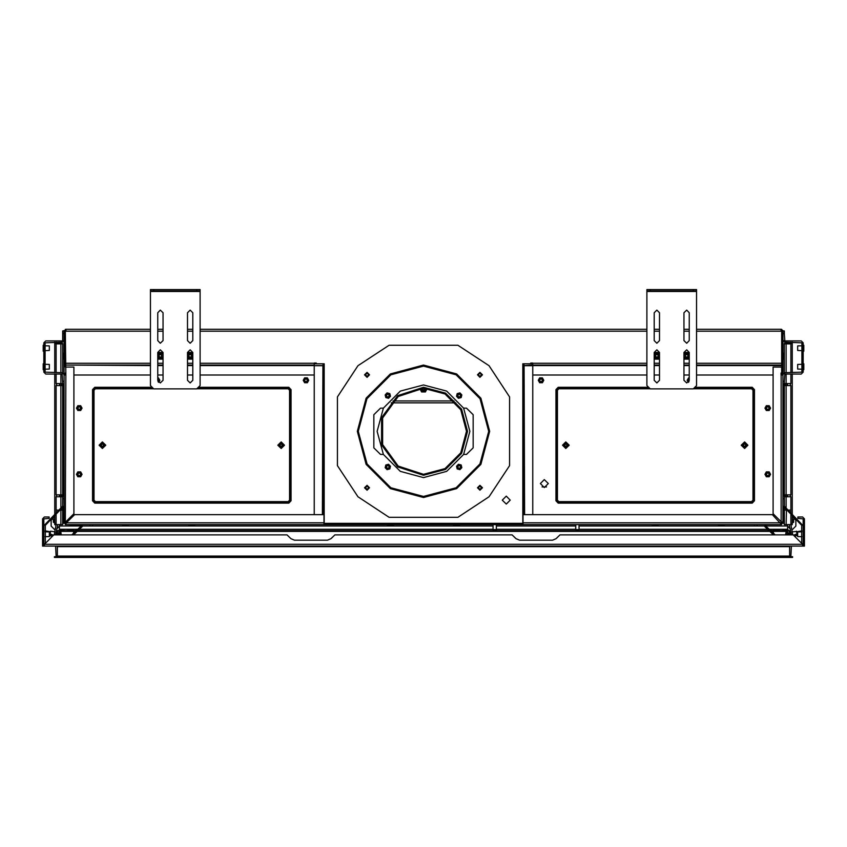 <?xml version="1.0" encoding="UTF-8"?>
<svg xmlns="http://www.w3.org/2000/svg" width="847" height="847" viewBox="0 0 847 847"><rect width="100%" height="100%" fill="white"/><g stroke="black" fill="none" stroke-linecap="round" stroke-linejoin="round"><path stroke-width="1.27" d="M65.346 365.078L150.417 365.608M781.654 365.078L781.643 367.058M520.979 523.298L520.979 524.621L324.03 524.621L324.03 514.69L74.61 514.69L66.002 523.15M780.998 523.15L784.301 523.298L783.771 512.71L782.977 512.71L784.301 512.71M783.771 523.298L781.654 523.298L781.527 524.621L772.39 514.69L522.97 514.69L522.97 524.621L781.527 524.621L781.527 523.298M781.654 373.019L780.998 373.019L780.998 375.009L782.977 375.009L782.977 522.303L781.125 522.303L781.654 523.234L782.977 523.234L782.977 522.303L781.125 521.773L773.046 513.706L773.046 367.058L781.654 367.058L781.654 375.009M65.346 522.303L64.023 522.303L64.023 523.234L65.346 523.234L65.346 522.303L64.023 522.303L64.023 375.009L65.875 375.009L65.346 522.303M579.073 529.629L575.769 529.629L579.073 529.629L579.073 524.621M496.321 529.629L493.018 529.629L496.321 529.629L496.321 524.621M150.417 365.078L65.357 365.078L65.357 331.315L66.002 331.315L66.002 329.324L65.346 329.409M781.654 329.409L780.998 329.324L780.998 331.177L696.583 331.177M524.124 514.69L524.124 365.608L532.731 365.078L532.731 363.088L530.751 363.088L530.751 363.755L522.8 363.755L522.8 523.298L324.03 523.298M780.998 331.177L781.643 331.315L781.643 365.078L696.583 365.078M324.2 523.298L324.2 363.755L316.249 363.755L316.249 363.088L314.269 363.088L314.269 365.078L314.269 363.755L316.249 363.755L314.269 363.755M532.731 363.755L530.751 363.755L532.731 363.755L532.731 365.608L524.124 365.608M322.876 365.608L314.269 365.608L322.876 365.608L322.876 514.69M524.653 514.69L524.124 365.735M322.876 365.735L322.347 514.69M288.774 388.244L286.794 388.244L286.794 387.259L288.774 387.259L288.774 389.567L291.093 389.567L291.093 391.558L290.098 391.558L290.098 389.567M93.477 389.567L93.477 391.558L92.492 391.558L92.492 389.567L94.8 389.567L94.8 387.259L96.791 387.259L96.791 388.244L94.8 388.244M94.8 502.112L96.791 502.112L96.791 503.107L94.8 503.107L94.8 500.789L92.492 500.789L92.492 498.809L93.477 498.809L93.477 500.789M290.098 500.789L290.098 498.809L291.093 498.809L291.093 500.789L288.774 500.789L288.774 503.107L286.794 503.107L286.794 502.112L288.774 502.112M752.2 388.244L750.209 388.244L750.209 387.259L752.2 387.259L752.2 389.567L754.508 389.567L754.508 391.558L753.523 391.558L753.523 389.567M556.903 389.567L556.903 391.558L555.907 391.558L555.907 389.567L558.226 389.567L558.226 387.259L560.206 387.259L560.206 388.244L558.226 388.244M558.226 502.112L560.206 502.112L560.206 503.107L558.226 503.107L558.226 500.789L555.907 500.789L555.907 498.809L556.903 498.809L556.903 500.789M753.523 500.789L753.523 498.809L754.508 498.809L754.508 500.789L752.2 500.789L752.2 503.107L750.209 503.107L750.209 502.112L752.2 502.112M797.673 536.532L797.673 531.916L797.673 536.532L801.844 536.638M49.327 531.916L49.327 536.532L49.327 531.916L45.156 531.81M797.673 350.499L797.673 345.883L797.673 350.499L801.844 350.605M797.673 369.038L797.673 364.422L797.673 369.038L801.844 369.144M49.327 364.422L49.327 369.038L49.327 364.422L45.156 364.326M49.327 345.883L49.327 350.499L49.327 345.883L45.156 345.788M696.583 290.934L693.269 290.934L693.269 289.61L696.583 289.61L696.583 385.597L693.269 388.911L650.242 388.911L646.928 385.597L646.928 289.61L650.242 289.61L650.242 290.934L646.928 290.934M200.072 290.934L196.758 290.934L196.758 289.61L200.072 289.61L200.072 385.597L196.758 388.911L153.731 388.911L150.417 385.597L150.417 289.61L153.731 289.61L153.731 290.934L150.417 290.934M60.846 494.828L62.699 494.828L62.699 385.597L56.082 385.597L56.082 494.828L60.846 494.828L60.846 385.597M62.699 507.956L62.699 510.063L60.846 510.063L64.023 509.396M56.082 512.71L56.082 496.818L62.699 496.818M62.699 383.617L56.082 383.617L56.082 374.014M56.082 372.691L56.082 343.893L62.699 343.893L62.699 372.765M56.082 514.584L56.082 524.621L62.699 524.621L62.699 510.063M62.699 512.71L64.023 512.71L62.699 512.626M63.229 523.298L65.346 523.298L63.229 523.298L63.229 512.71M54.748 372.691L54.748 343.363L59.385 343.893M56.082 523.298L54.748 523.298L54.748 515.908M49.655 535.008L50.661 531.175L49.867 535.728L52.408 536.236M63.356 507.3L63.356 509.396M58.951 534.88L59.481 531.884L60.963 532.318L60.518 534.88M60.179 534.88L60.677 532.096L61.408 534.88M42.509 532.848L42.509 533.758M786.154 385.597L784.301 385.597L784.301 494.828L790.918 494.828L790.918 385.597L786.154 385.597L786.154 494.828M784.301 496.818L790.918 496.818L790.918 510.063L788.271 510.063L790.918 510.063L790.918 512.71M792.75 534.88L790.918 524.621L786.154 524.621L786.397 510.063L784.301 510.063L784.301 507.956M784.301 372.765L784.301 343.893L790.918 343.893L790.918 372.691M790.918 374.014L790.918 383.617L784.301 383.617M786.154 524.621L784.301 524.621L784.301 510.063L786.154 509.809M787.615 343.893L792.252 343.363L792.252 342.241M790.918 524.695L792.252 524.695L792.252 523.298L790.918 523.298M794.592 536.236L797.345 535.41L796.339 531.175L797.345 535.008M784.301 509.396L782.977 509.396M783.644 509.396L783.644 507.3M786.482 534.88L786.037 532.318L785.593 534.88M788.049 534.88L787.519 531.884L786.037 532.318L786.821 534.88M804.491 533.758L804.491 532.848M57.405 556.733L57.405 546.135M57.321 546.135L57.405 556.066L789.595 556.066L789.595 546.135M44.489 544.282L44.489 546.135L802.511 546.135L802.511 544.155L793.237 534.88L559.952 534.88L556.108 538.724L552.593 540.185L519.497 540.185L515.982 538.724L512.139 534.88L334.861 534.88L331.018 538.724L327.503 540.185L294.407 540.185L290.892 538.724L287.048 534.88L53.763 534.88L44.489 544.282L802.511 544.282M791.447 546.135L790.918 556.066L789.595 556.066L789.595 556.733M57.405 532.678L57.405 530.624L58.252 530.624M788.748 530.624L789.595 530.624L789.595 532.678M423.468 365.078L390.372 373.961L366.158 398.196L357.296 431.292L366.169 464.389L390.403 488.613L423.5 497.485L456.597 488.613L480.831 464.389L489.704 431.292L480.842 398.196L456.628 373.961L423.468 365.078L423.468 366.073L390.869 374.819L367.016 398.693L358.292 431.292L367.037 463.891L390.901 487.756L423.5 496.49L456.099 487.756L479.963 463.891L488.708 431.292L479.984 398.693L456.131 374.819L423.532 366.073L423.532 365.078M467.523 431.25L466.528 431.25L460.757 409.747L445.003 394.003L423.5 388.244L398.206 396.47L382.579 417.984L382.579 444.58L398.206 466.094L423.5 474.309L445.003 468.55L460.757 452.817L466.528 431.314L467.523 431.314L461.615 409.249L445.501 393.146L423.5 387.259L397.624 395.665L381.626 417.677L381.626 444.887L397.624 466.898L423.5 475.305L445.501 469.407L461.615 453.314L467.523 431.314M383.363 454.447L400.324 471.408L423.5 477.623L446.676 471.408L463.637 454.447L469.841 431.282L463.637 408.106L446.676 391.145L423.5 384.94L400.324 391.145L383.363 408.106L377.159 431.282L383.363 454.447L380.472 454.447L373.845 447.83L373.845 414.723L380.472 408.106L383.363 408.106M544.325 487.554L540.344 483.573L544.325 479.603L548.295 483.573L544.325 487.554M458.746 394.014L457.571 396.036L459.603 397.211L460.768 395.178L458.746 394.014M459.677 397.497L461.064 395.104L458.661 393.717L457.274 396.11L459.677 397.497M458.576 393.379L461.403 395.009L459.773 397.836L456.946 396.205L458.576 393.379M386.232 396.036L388.254 397.211L389.429 395.178L387.397 394.014L386.232 396.036M389.726 395.104L387.323 393.717L385.936 396.11L388.339 397.497L389.726 395.104M385.597 396.205L387.227 393.379L390.054 395.009L388.424 397.836L385.597 396.205M388.254 468.55L389.429 466.517L387.397 465.352L386.232 467.375L388.254 468.55M387.323 465.056L385.936 467.459L388.339 468.846L389.726 466.443L387.323 465.056M388.424 469.174L385.597 467.544L387.227 464.717L390.054 466.348L388.424 469.174M460.768 466.517L458.746 465.352L457.571 467.375L459.603 468.55L460.768 466.517M457.274 467.459L459.677 468.846L461.064 466.443L458.661 465.056L457.274 467.459M461.403 466.348L459.773 469.174L456.946 467.544L458.576 464.717L461.403 466.348M305.989 381.955L307.641 380.303L305.989 378.651L304.338 380.303L305.989 381.955M305.989 378.344L304.031 380.303L305.989 382.262L307.948 380.303L305.989 378.344M305.989 382.611L303.681 380.303L305.989 377.995L308.297 380.303L305.989 382.611M541.011 381.955L542.662 380.303L541.011 378.651L539.359 380.303L541.011 381.955M541.011 378.344L539.052 380.303L541.011 382.262L542.969 380.303L541.011 378.344M541.011 382.611L538.703 380.303L541.011 377.995L543.319 380.303L541.011 382.611M767.753 409.768L769.404 408.106L767.753 406.454L766.101 408.106L767.753 409.768M767.753 406.147L765.794 408.106L767.753 410.064L769.711 408.106L767.753 406.147M767.753 410.414L765.444 408.106L767.753 405.798L770.061 408.106L767.753 410.414M767.753 475.961L769.404 474.309L767.753 472.658L766.101 474.309L767.753 475.961M767.753 472.351L765.794 474.309L767.753 476.268L769.711 474.309L767.753 472.351M767.753 476.617L765.444 474.309L767.753 472.001L770.061 474.309L767.753 476.617M79.247 409.768L80.899 408.106L79.247 406.454L77.596 408.106L79.247 409.768M79.247 406.147L77.289 408.106L79.247 410.064L81.206 408.106L79.247 406.147M79.247 410.414L76.939 408.106L79.247 405.798L81.556 408.106L79.247 410.414M79.247 475.961L80.899 474.309L79.247 472.658L77.596 474.309L79.247 475.961M79.247 472.351L77.289 474.309L79.247 476.268L81.206 474.309L79.247 472.351M79.247 476.617L76.939 474.309L79.247 472.001L81.556 474.309L79.247 476.617M101.058 445.183L102.423 443.817L103.779 445.183L102.423 446.538L101.058 445.183M100.761 445.183L102.423 443.521L104.075 445.183L102.423 446.835L100.761 445.183M279.806 445.183L281.162 443.817L282.527 445.183L281.162 446.538L279.806 445.183M279.51 445.183L281.162 443.521L282.824 445.183L281.162 446.835L279.51 445.183M564.473 445.183L565.838 443.817L567.194 445.183L565.838 446.538L564.473 445.183M564.176 445.183L565.838 443.521L567.49 445.183L565.838 446.835L564.176 445.183M743.221 445.183L744.577 443.817L745.942 445.183L744.577 446.538L743.221 445.183M742.925 445.183L744.577 443.521L746.239 445.183L744.577 446.835L742.925 445.183M506.252 496.162L502.282 500.132L506.252 504.103L510.222 500.132L506.252 496.162M365.851 373.633L365.851 375.973L368.191 375.973L368.191 373.633L365.851 373.633M365.851 488.931L368.191 488.931L368.191 486.591L365.851 486.591L365.851 488.931M481.149 488.931L481.149 486.591L478.809 486.591L478.809 488.931L481.149 488.931M481.149 373.633L478.809 373.633L478.809 375.973L481.149 375.973L481.149 373.633M656.859 357.466L658.521 355.804L656.859 354.152L655.207 355.804L656.859 357.466M686.652 357.466L688.315 355.804L686.652 354.152L685.001 355.804L686.652 357.466M160.348 357.466L161.999 355.804L160.348 354.152L158.685 355.804L160.348 357.466M190.141 357.466L191.793 355.804L190.141 354.152L188.479 355.804L190.141 357.466M367.026 372.818L365.036 374.798L367.026 376.788L369.006 374.798L367.026 372.818M479.974 372.818L477.994 374.798L479.974 376.788L481.964 374.798L479.974 372.818M479.974 485.776L477.994 487.756L479.974 489.746L481.964 487.756L479.974 485.776M367.026 485.776L365.036 487.756L367.026 489.746L369.006 487.756L367.026 485.776M367.026 485.278L364.538 487.756L367.026 490.244L369.504 487.756L367.026 485.278M479.974 485.278L477.496 487.756L479.974 490.244L482.462 487.756L479.974 485.278M479.974 372.32L477.496 374.798L479.974 377.286L482.462 374.798L479.974 372.32M367.026 372.32L364.538 374.798L367.026 377.286L369.504 374.798L367.026 372.32M457.899 517.337L489.037 496.818L509.566 465.681L509.566 396.883L489.037 365.745L457.899 345.216L389.101 345.216L357.963 365.745L337.434 396.883L337.434 465.681L357.963 496.818L389.101 517.337L457.899 517.337M281.162 441.869L277.858 445.183L281.162 448.487L284.476 445.183L281.162 441.869M102.423 441.869L99.11 445.183L102.423 448.487L105.727 445.183L102.423 441.869M281.162 442.198L278.187 445.183L281.162 448.158L284.147 445.183L281.162 442.198M102.423 442.198L99.438 445.183L102.423 448.158L105.399 445.183L102.423 442.198M744.577 441.869L741.273 445.183L744.577 448.487L747.89 445.183L744.577 441.869M565.838 441.869L562.524 445.183L565.838 448.487L569.142 445.183L565.838 441.869M744.577 442.198L741.601 445.183L744.577 448.158L747.562 445.183L744.577 442.198M565.838 442.198L562.853 445.183L565.838 448.158L568.813 445.183L565.838 442.198M659.517 312.776L656.859 310.129L654.212 312.776L654.212 340.579L656.859 343.226L659.517 340.579L659.517 312.776M689.299 312.776L686.652 310.129L684.005 312.776L684.005 340.579L686.652 343.226L689.299 340.579L689.299 312.776M659.517 352.5L656.859 349.853L654.212 352.5L654.212 380.303L656.859 382.95L659.517 380.303L659.517 352.5M689.299 352.5L686.652 349.853L684.005 352.5L684.005 380.303L686.652 382.95L689.299 380.303L689.299 352.5M162.995 312.776L160.348 310.129L157.701 312.776L157.701 340.579L160.348 343.226L162.995 340.579L162.995 312.776M192.788 312.776L190.141 310.129L187.483 312.776L187.483 340.579L190.141 343.226L192.788 340.579L192.788 312.776M162.995 352.5L160.348 349.853L157.701 352.5L157.701 380.303L160.348 382.95L162.995 380.303L162.995 352.5M192.788 352.5L190.141 349.853L187.483 352.5L187.483 380.303L190.141 382.95L192.788 380.303L192.788 352.5M546.516 486.887L542.122 486.887M718.425 524.653L718.425 525.288L724.397 525.288L724.354 524.621L718.468 524.621M77.85 471.895L80.645 471.895L82.043 474.309L80.645 476.723L77.85 476.723L76.463 474.309L77.85 471.895L77.151 475.516L79.247 476.723L81.344 475.516L81.344 473.102L79.247 471.895L76.463 474.309L77.85 476.723L80.645 476.723L82.043 474.309L80.645 471.895L77.85 471.895M77.85 405.692L80.645 405.692L82.043 408.106L80.645 410.52L77.85 410.52L76.463 408.106L77.85 405.692L77.151 406.899L77.151 409.313L79.247 410.52L81.344 409.313L81.344 406.899L79.247 405.692L77.151 406.899L76.463 408.106L77.85 410.52L80.645 410.52L82.043 408.106L80.645 405.692L77.85 405.692M689.299 377.984L687.171 380.303L688.346 382.336L687.171 380.303L688.569 377.889L689.299 377.889L687.87 379.096L688.484 382.219M539.613 377.889L542.408 377.889L543.795 380.303L542.408 382.717L539.613 382.717L538.216 380.303L539.613 377.889L538.914 381.51L541.011 382.717L543.107 381.51L543.107 379.096L541.011 377.889L538.914 379.096L538.216 380.303L539.613 382.717L542.408 382.717L543.795 380.303L542.408 377.889L539.613 377.889M766.355 471.895L769.15 471.895L770.537 474.309L769.15 476.723L766.355 476.723L764.957 474.309L766.355 471.895L765.656 475.516L767.753 476.723L769.849 475.516L769.849 473.102L767.753 471.895L764.957 474.309L766.355 476.723L769.15 476.723L770.537 474.309L769.15 471.895L766.355 471.895M766.355 405.692L769.15 405.692L770.537 408.106L769.15 410.52L766.355 410.52L764.957 408.106L766.355 405.692L765.656 409.313L767.753 410.52L769.849 409.313L769.849 406.899L767.753 405.692L764.957 408.106L766.355 410.52L769.15 410.52L770.537 408.106L769.15 405.692L766.355 405.692M158.516 382.219L159.829 380.303L158.431 377.889L157.701 377.889L158.431 377.889L159.829 380.303L158.654 382.336L159.13 379.096L157.701 377.984M304.592 377.889L307.387 377.889L308.784 380.303L307.387 382.717L304.592 382.717L303.205 380.303L304.592 377.889L303.893 381.51L305.989 382.717L308.086 381.51L308.086 379.096L305.989 377.889L303.893 379.096L303.205 380.303L304.592 382.717L307.387 382.717L308.784 380.303L307.387 377.889L304.592 377.889M461.139 464.982L458.449 464.251L456.48 466.231L457.2 468.92L459.889 469.64L461.869 467.671L461.139 464.982L459.794 464.611L457.465 465.236L456.84 467.576L458.545 469.28L460.884 468.656L461.509 466.326L458.449 464.251L456.48 466.231L457.2 468.92L459.889 469.64L461.869 467.671L461.139 464.982M463.637 454.447L466.528 454.447L473.155 447.83L473.155 414.723L466.528 408.106L463.637 408.106M389.8 468.92L390.52 466.231L388.551 464.251L385.861 464.982L385.131 467.671L387.111 469.64L389.8 468.92L389.535 465.236L387.206 464.611L385.491 466.326L386.116 468.656L388.455 469.28L390.52 466.231L388.551 464.251L385.861 464.982L385.131 467.671L387.111 469.64L389.8 468.92M385.861 397.582L388.551 398.302L390.52 396.332L389.8 393.633L387.111 392.913L385.131 394.882L385.861 397.582L389.535 397.317L390.16 394.977L388.455 393.273L386.116 393.897L385.491 396.237L388.551 398.302L390.52 396.332L389.8 393.633L387.111 392.913L385.131 394.882L385.861 397.582M457.2 393.633L456.48 396.332L458.449 398.302L461.139 397.582L461.869 394.882L459.889 392.913L457.2 393.633L457.465 397.317L459.794 397.942L461.509 396.237L460.884 393.897L458.545 393.273L456.84 394.977L456.48 396.332L458.449 398.302L461.139 397.582L461.869 394.882L459.889 392.913L457.2 393.633M65.473 523.298L66.532 522.768L65.346 524.621L65.346 523.298L65.473 524.621L324.03 524.621M66.002 330.648L65.346 331.177L65.875 375.009M520.979 524.621L522.97 524.621M781.125 329.324L782.903 330.648M64.023 333.633L62.699 333.633L62.699 330.986L64.097 330.648M65.875 521.773L73.954 513.706L73.954 367.058L65.346 367.058M326.021 523.298L326.021 524.621M658.151 524.621L658.193 525.288L652.222 525.288L652.264 524.621M656.7 525.288L656.7 524.653L652.222 524.653M653.715 525.288L653.736 524.621M656.679 524.621L658.193 524.653M722.904 525.288L722.883 524.621M719.918 525.288L719.939 524.621M459.54 524.621L459.582 525.288L453.621 525.288L453.653 524.621M458.089 525.288L458.089 524.653L453.621 524.653M455.114 525.288L455.125 524.621M458.068 524.621L459.582 524.653M393.347 524.621L393.379 525.288L387.418 525.288L387.46 524.621M391.886 525.288L391.886 524.653L387.418 524.653M388.911 525.288L388.932 524.621M391.875 524.621L393.379 524.653M194.736 524.621L194.778 525.288L188.807 525.288L188.849 524.621M193.285 525.288L193.285 524.653L188.807 524.653M190.3 525.288L190.321 524.621M193.264 524.621L194.778 524.653M128.532 524.621L128.575 525.288L122.603 525.288L122.603 524.653L124.096 524.653L124.096 525.288M127.082 525.288L127.082 524.653L124.117 524.621M127.061 524.621L128.575 524.653M783.644 474.807L783.644 476.3L782.977 476.258L783.644 471.821L783.009 471.821L783.009 474.807M783.009 471.821L783.009 470.339L783.644 470.339L783.644 471.821M63.356 471.821L63.356 470.339L64.023 470.371L63.356 474.807L63.991 474.807L63.991 471.821M63.991 474.807L63.991 476.3L63.356 476.3L63.356 474.807M64.023 410.054L63.356 410.096L63.356 404.135L64.023 404.167M63.356 405.628L64.023 405.639M63.356 408.603L63.991 408.603L63.991 404.135M64.023 408.582L63.991 410.096M64.023 359.086L63.356 359.117L63.356 353.157L64.023 353.199M63.356 354.649L64.023 354.671M63.356 357.625L63.991 357.625L63.991 353.157M64.023 357.614L63.991 359.117M782.977 404.167L783.644 404.135L783.644 410.096L782.977 410.054M783.644 408.603L782.977 408.582M783.644 405.628L783.009 405.628L783.009 410.096M782.977 405.639L783.009 404.135M782.977 353.199L783.644 353.157L783.644 359.117L782.977 359.086M783.644 357.625L782.977 357.614M783.644 354.649L783.009 354.649L783.009 359.117M782.977 354.671L783.009 353.157M158.05 381.616L157.701 378.789M157.701 378.09L158.431 382.135M158.209 381.87L157.701 378.461M689.299 378.461L688.791 381.87M688.569 382.135L689.299 378.09M689.299 378.789L688.95 381.616M575.769 529.629L575.769 524.621M493.018 529.629L493.018 524.621M65.875 329.324L64.023 331.177L64.023 375.009M780.998 329.324L696.583 329.324M689.299 329.324L684.005 329.324M659.517 329.324L654.212 329.324M646.928 329.324L200.072 329.324M192.788 329.324L187.483 329.324M162.995 329.324L157.701 329.324M150.417 329.324L66.002 329.324M781.654 367.058L781.654 331.177L780.998 330.648M65.357 375.009L65.357 373.019M65.357 367.058L65.357 365.608M781.643 373.019L781.643 375.009M157.701 365.078L162.995 365.078M187.483 365.078L192.788 365.078M200.072 365.078L314.269 365.078M532.731 365.078L646.928 365.078M654.212 365.078L659.517 365.078M684.005 365.078L689.299 365.078M455.771 402.812L391.229 402.812M646.928 375.009L532.731 375.009L532.731 365.608L646.928 365.608M773.046 375.009L696.583 375.009M689.299 375.009L684.005 375.009M659.517 375.009L654.212 375.009M200.072 365.608L314.269 365.608L314.269 375.009L200.072 375.009M192.788 375.009L187.483 375.009M162.995 375.009L157.701 375.009M150.417 375.009L73.954 375.009M782.977 331.177L782.977 375.009M781.654 331.315L782.977 331.315M65.346 373.019L65.346 375.009M65.346 331.315L64.023 331.315M421.87 388.275L423.5 390.234L425.13 388.275M423.458 391.42L420.684 388.339M423.288 391.42L421.139 390.192M420.927 389.821L420.652 388.339M426.316 388.339L423.542 391.42M426.348 388.339L426.073 389.821M425.861 390.192L423.712 391.42M419.731 388.413L421.573 391.917L425.427 391.917L427.269 388.413M420.133 388.381L421.764 391.589L425.236 391.589L426.867 388.381M426.666 388.36L425.141 391.42L421.859 391.42L420.334 388.36M659.517 356.809L656.827 358.652L654.212 356.809M656.647 358.652L654.509 357.413M654.509 354.205L656.647 352.966M654.212 354.808L656.859 352.977L659.517 354.808M657.081 352.966L659.22 354.205M659.22 357.413L657.081 358.652M659.517 353.707L658.797 352.468L654.932 352.468L654.212 353.707M654.212 357.91L654.932 359.149L658.797 359.149L659.517 357.91M659.517 354.374L658.606 352.797L655.123 352.797L654.212 354.374M654.212 357.243L655.123 358.821L658.606 358.821L659.517 357.243M659.517 356.915L658.511 358.652L655.218 358.652L654.212 356.915M654.212 354.702L655.218 352.966L658.511 352.966L659.517 354.702M686.621 358.652L684.005 356.809M686.441 358.652L684.291 357.413M684.291 354.205L686.441 352.966M684.005 354.808L686.652 352.977L689.299 354.808M689.299 356.809L686.695 358.652M686.864 352.966L689.013 354.205M689.013 357.413L686.864 358.652M689.299 353.707L688.579 352.468L684.725 352.468L684.005 353.707M684.005 357.91L684.725 359.149L688.579 359.149L689.299 357.91M689.299 354.374L688.389 352.797L684.916 352.797L684.005 354.374M684.005 357.243L684.916 358.821L688.389 358.821L689.299 357.243M689.299 356.915L688.293 358.652L685.011 358.652L684.005 356.915M684.005 354.702L685.011 352.966L688.293 352.966L689.299 354.702M160.305 358.652L157.701 356.809M160.136 358.652L157.987 357.413M157.987 354.205L160.136 352.966M157.701 354.808L160.348 352.977L162.995 354.808M162.995 356.809L160.379 358.652M160.559 352.966L162.709 354.205M162.709 357.413L160.559 358.652M162.995 353.707L162.275 352.468L158.421 352.468L157.701 353.707M157.701 357.91L158.421 359.149L162.275 359.149L162.995 357.91M162.995 354.374L162.084 352.797L158.611 352.797L157.701 354.374M157.701 357.243L158.611 358.821L162.084 358.821L162.995 357.243M162.995 356.915L161.989 358.652L158.707 358.652L157.701 356.915M157.701 354.702L158.707 352.966L161.989 352.966L162.995 354.702M190.099 358.652L187.483 356.809M189.919 358.652L187.78 357.413M187.78 354.205L189.919 352.966M187.483 354.808L190.141 352.977L192.788 354.808M192.788 356.809L190.173 358.652M190.353 352.966L192.491 354.205M192.491 357.413L190.353 358.652M192.788 353.707L192.068 352.468L188.203 352.468L187.483 353.707M187.483 357.91L188.203 359.149L192.068 359.149L192.788 357.91M192.788 354.374L191.877 352.797L188.394 352.797L187.483 354.374M187.483 357.243L188.394 358.821L191.877 358.821L192.788 357.243M192.788 356.915L191.782 358.652L188.489 358.652L187.483 356.915M187.483 354.702L188.489 352.966L191.782 352.966L192.788 354.702M522.97 522.207L522.8 521.445M522.8 365.608L524.653 363.755M524.653 365.735L532.731 365.735L532.731 514.69M322.347 363.755L324.2 365.608M324.2 521.445L324.03 522.207M314.269 514.69L314.269 365.735L322.347 365.735M769.627 529.259L787.615 529.259L787.615 525.945L766.313 525.945M773.375 534.88L764.227 525.945L579.073 525.945M575.769 525.945L496.321 525.945M493.018 525.945L82.773 525.945L73.625 534.88M80.687 525.945L59.385 525.945L59.385 529.259L77.373 529.259M767.753 529.259L579.073 529.259M575.769 529.259L496.321 529.259M493.018 529.259L79.247 529.259M290.098 498.809L290.098 391.558M291.093 498.809L291.093 391.558M286.794 388.244L197.415 388.244M153.063 388.244L96.791 388.244M286.794 387.259L198.41 387.259M152.068 387.259L96.791 387.259M93.477 391.558L93.477 498.809M92.492 391.558L92.492 498.809M96.791 502.112L286.794 502.112M96.791 503.107L286.794 503.107M94.8 387.259L92.492 389.567M92.492 500.789L94.8 503.107M288.774 503.107L291.093 500.789M291.093 389.567L288.774 387.259M753.523 498.809L753.523 391.558M754.508 498.809L754.508 391.558M750.209 388.244L693.937 388.244M649.585 388.244L560.206 388.244M750.209 387.259L694.932 387.259M648.59 387.259L560.206 387.259M556.903 391.558L556.903 498.809M555.907 391.558L555.907 498.809M560.206 502.112L750.209 502.112M560.206 503.107L750.209 503.107M558.226 387.259L555.907 389.567M555.907 500.789L558.226 503.107M752.2 503.107L754.508 500.789M754.508 389.567L752.2 387.259M779.42 525.945L767.064 525.945M765.529 525.172L764.227 524.621L775.249 534.88M765.847 525.479L766.768 525.945M784.206 511.154L784.206 509.396M787.466 524.621L787.519 525.945M787.615 526.252L790.367 529.004M791.892 530L795.841 526.051L795.841 520.249L792.252 516.649M796.074 519.73L795.841 520.249M792.252 521.826L792.252 520.164M792.252 523.065L793.681 522.239L793.681 519.751L792.252 518.925M792.252 522.684L793.353 522.048L793.353 519.942L792.252 519.306M792.252 519.455L793.226 520.026L793.226 521.974L792.252 522.535M54.748 516.649L51.159 520.249L51.159 526.051L55.108 530M56.633 529.004L59.385 526.252M59.481 525.945L59.534 524.621M62.794 509.396L62.794 511.154M51.159 520.249L50.926 519.73M67.58 525.945L81.153 525.479M81.471 525.172L82.773 524.621L71.751 534.88M54.748 520.164L54.748 521.826M54.748 518.925L53.319 519.751L53.319 522.239L54.748 523.065M54.748 519.306L53.647 519.942L53.647 522.048L54.748 522.684M54.748 522.535L53.774 521.974L53.774 520.026L54.748 519.455M782.977 505.871L801.696 525.352L801.696 543.34M802.511 544.377L803.168 542.959M782.977 496.162L784.301 496.162L784.46 506.241L803.168 525.722M784.301 498.809L782.977 498.809M754.508 525.945L754.508 524.621M757.154 524.621L757.154 525.945M45.304 543.34L45.304 525.352L64.023 505.871M43.832 542.959L44.489 544.377M92.492 524.621L92.492 525.945M89.846 525.945L89.846 524.621M64.023 498.809L62.699 498.809L62.54 506.241L43.832 525.722M62.699 498.809L62.699 496.162L64.023 496.162M782.977 381.298L784.301 381.298L784.83 374.014L801.315 374.014L803.168 372.161L803.168 342.77L801.315 340.918L784.83 340.918L784.301 333.633L782.977 333.633M803.168 363.787L803.168 365.258M803.168 345.248L803.168 346.719M782.977 340.388L784.83 342.241L801.844 342.77L801.844 372.161L784.83 372.691L782.977 374.543M784.301 381.298L784.301 383.945L782.977 383.945M782.977 330.986L784.301 330.986L784.301 333.633M784.83 340.918L784.301 340.388M803.2 345.216L803.835 345.216L803.835 351.177L803.168 351.134M803.835 346.709L803.2 346.709L803.168 349.663M803.835 349.684L803.2 349.684L803.2 351.177M803.2 363.755L803.835 363.755L803.835 369.716L803.168 369.673M803.835 365.237L803.2 365.237L803.168 368.201M803.835 368.223L803.2 368.223L803.2 369.716M62.699 340.388L62.699 333.633M43.832 345.248L43.165 345.216L43.165 346.709L43.832 346.719M43.832 363.787L43.165 363.755L43.165 365.237L43.832 365.258M64.023 374.543L62.17 372.691L45.156 372.161L45.156 342.77L62.17 342.241L64.023 340.388M64.023 383.945L62.699 383.945L62.17 374.014L45.685 374.014L43.832 372.161L43.832 342.77L45.685 340.918L62.17 340.918M62.699 381.298L64.023 381.298M43.832 369.673L43.165 369.716L43.165 365.237M43.165 368.223L43.832 368.201M43.165 349.684L43.8 349.684L43.8 351.177L43.165 351.177L43.165 346.709M43.8 345.216L43.832 349.663M693.269 289.61L650.242 289.61M693.269 290.934L650.242 290.934M196.758 289.61L153.731 289.61M196.758 290.934L153.731 290.934M61.376 343.893L60.846 343.226L56.082 343.226L56.082 342.241M61.376 496.818L61.376 494.828M61.376 385.597L61.376 383.617M62.699 385.597L62.699 383.945M62.699 496.162L62.699 494.828M62.699 343.893L61.905 342.241M62.699 510.857L64.023 511.387M56.082 510.063L58.729 510.063L56.082 510.063M57.85 524.621L55.595 534.88M56.082 524.621L54.25 534.88M56.082 524.695L54.748 524.695L54.748 523.298M60.052 496.818L60.052 494.828M60.052 385.597L60.052 383.617M54.748 514.034L54.748 374.014M54.748 342.241L54.748 343.363M56.326 534.521L55.711 534.404L56.124 531.895L56.781 531.98L56.262 534.88M63.356 383.945L63.356 404.135M63.356 410.096L63.356 470.339M63.356 476.3L63.356 496.162M63.356 357.794L62.699 357.794M63.356 354.48L62.699 354.48M63.356 408.773L62.699 408.773M63.356 405.459L62.699 405.459M63.356 474.976L62.699 474.976M63.356 471.663L62.699 471.663M56.484 534.88L57.194 533.165L58.422 533.674L59.491 531.09L61.418 530.698L61.365 529.375L64.001 529.259L64.065 530.582L61.418 530.698M58.422 533.674L57.924 534.88M57.194 533.165L58.263 530.582L61.365 529.375M59.957 530.762L59.491 531.069M52.429 536.215L50.534 535.431L51.042 534.203L53.446 535.198M790.918 342.241L790.918 343.226L786.154 343.226L785.624 343.893M785.624 383.617L785.624 385.597M785.624 494.828L785.624 496.818M784.301 494.828L784.301 496.162M784.301 383.945L784.301 385.597M785.095 342.241L784.301 343.893M784.301 510.857L782.977 511.387M784.301 512.626L783.771 512.71M791.405 534.88L789.15 524.621M790.918 524.621L790.918 514.584M792.252 523.298L792.252 515.908M792.252 514.034L792.252 374.014M792.252 372.691L792.252 343.363M786.948 496.818L786.948 494.828M786.948 385.597L786.948 383.617M790.738 534.88L790.219 531.98L790.876 531.895L791.32 534.404L790.674 534.521M783.644 496.162L783.644 476.3M783.644 470.339L783.644 410.096M783.644 404.135L783.644 383.945M783.644 357.794L784.301 357.794M783.644 354.48L784.301 354.48M783.644 474.976L784.301 474.976M783.644 471.663L784.301 471.663M783.644 408.773L784.301 408.773M783.644 405.459L784.301 405.459M789.076 534.88L787.043 530.762L782.935 530.582L782.999 529.259L785.635 529.375L785.582 530.698M788.578 533.674L789.806 533.165L788.737 530.582L785.635 529.375M789.806 533.165L790.516 534.88M787.509 531.069L787.043 530.762M788.705 530.518L788.059 529.756M793.554 535.198L795.958 534.203L796.466 535.431L794.571 536.215M802.511 546.135L804.491 546.135L804.491 518.862L802.638 517.009L797.874 517.009L797.874 518.332L803.168 518.862L803.168 544.812L804.491 544.812L802.511 544.812M44.489 544.812L42.509 544.812L42.509 518.862L44.362 517.009L49.126 517.009L49.126 518.332L43.832 518.862L43.832 544.812L42.509 544.812L42.509 546.135L44.489 546.135M63.207 530.624L73.625 530.624M74.282 530.624L76.018 530.624M77.892 530.624L769.108 530.624M770.982 530.624L772.718 530.624M773.375 530.624L783.793 530.624M789.595 556.67L792.58 556.733L792.58 557.39L57.67 557.39L58.39 556.066M789.595 556.066L789.679 546.135M802.638 544.812L803.168 544.282M55.553 546.135L56.082 556.066L57.405 556.066M43.832 544.282L44.362 544.812M776.688 529.587L776.688 530.254L779.335 530.254L779.335 529.587L773.449 529.587L772.718 532.35M789.33 557.39L788.61 556.066M789.266 556.67L789.266 556.066M772.718 534.88L772.718 534.224M773.375 533.017L773.449 530.254L776.688 530.254M74.282 532.35L73.551 529.587L70.312 529.587L70.312 530.254L73.625 530.317L73.625 533.017M57.67 557.39L54.42 557.39L54.42 556.733L57.67 556.733L57.734 556.066M74.282 534.88L74.282 534.224M70.312 529.587L67.665 529.587L67.665 530.254L70.312 530.254M65.875 331.315L65.875 330.648M781.125 330.648L781.125 331.315M780.468 522.768L522.8 522.768M324.2 522.768L66.532 522.768M781.125 521.773L781.125 375.009M65.357 363.225L150.417 363.225M157.701 363.225L162.995 363.225M187.483 363.225L192.788 363.225M200.072 363.225L314.269 363.225M532.731 363.225L646.928 363.225M654.212 363.225L659.517 363.225M684.005 363.225L689.299 363.225M696.583 363.225L781.643 363.225M689.299 331.177L684.005 331.177M659.517 331.177L654.212 331.177M646.928 331.177L200.072 331.177M192.788 331.177L187.483 331.177M162.995 331.177L157.701 331.177M150.417 331.177L66.002 331.177M454.034 400.959L392.966 400.959M654.212 365.608L659.517 365.608M684.005 365.608L689.299 365.608M696.583 365.608L781.643 365.608M157.701 365.608L162.995 365.608M187.483 365.608L192.788 365.608M288.774 388.773L196.885 388.773M153.593 388.773L94.8 388.773M94.006 389.567L94.006 500.789M94.8 501.583L288.774 501.583M289.568 500.789L289.568 389.567M752.2 388.773L693.407 388.773M650.115 388.773L558.226 388.773M557.432 389.567L557.432 500.789M558.226 501.583L752.2 501.583M752.994 500.789L752.994 389.567M770.378 529.259L771.733 530.624M75.267 530.624L76.622 529.259M43.8 369.716L43.8 363.755M696.583 291.463L646.928 291.463M200.072 291.463L150.417 291.463M60.846 496.818L60.846 507.946M60.846 509.809L60.846 524.621M60.846 343.893L60.846 372.691M60.846 374.014L60.846 383.617M59.523 496.818L59.523 494.828M59.523 385.597L59.523 383.617M56.611 496.818L56.611 494.828M56.611 385.597L56.611 383.617M56.611 343.893L56.611 343.363M63.885 383.945L63.885 404.135M63.885 410.096L63.885 470.339M63.885 476.3L63.885 496.162M63.885 506.559L63.885 509.396M786.154 507.946L786.154 496.818M786.154 383.617L786.154 374.014M786.154 372.691L786.154 343.893M790.389 496.818L790.389 494.828M790.389 385.597L790.389 383.617M790.389 343.893L790.389 343.363M787.477 496.818L787.477 494.828M787.477 385.597L787.477 383.617M783.115 509.396L783.115 506.559M783.115 496.162L783.115 476.3M783.115 470.339L783.115 410.096M783.115 404.135L783.115 383.945M57.405 546.664L789.595 546.664M789.595 531.344L789.055 531.344M787.615 531.344L773.375 531.344M772.718 531.344L771.712 531.344M769.838 531.344L77.162 531.344M75.288 531.344L74.282 531.344M73.625 531.344L59.385 531.344M57.945 531.344L57.405 531.344M788.61 556.67L58.39 556.67M797.673 531.916L801.844 531.81M49.327 536.532L45.156 536.638M797.673 345.883L801.844 345.788M797.673 364.422L801.844 364.326M49.327 369.038L45.156 369.144M49.327 350.499L45.156 350.605M50.661 531.175L54.79 531.8M45.156 530.868L50.227 531.757M56.611 532.89L57.268 533.007M58.602 533.239L59.226 533.345M796.72 531.461L792.21 531.8M801.844 530.868L796.773 531.757M790.389 532.89L789.732 533.007M788.398 533.239L787.774 533.345"/></g></svg>
